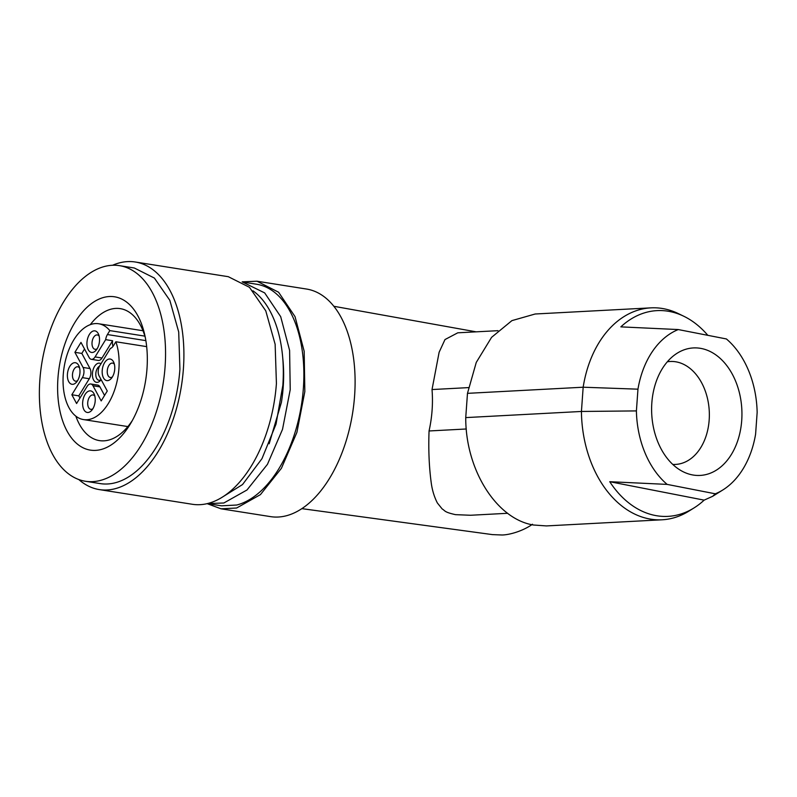 <?xml version="1.0" encoding="UTF-8"?>
<svg xmlns="http://www.w3.org/2000/svg" width="797" height="797" viewBox="0 0 797 797"><rect width="100%" height="100%" fill="white"/><g stroke="black" fill="none" stroke-linecap="round" stroke-linejoin="round"><path stroke-width="1.2" d="M93 385.778L99.924 386.874A7.273 4.105 -81 0 0 97.742 385.09L90.818 383.995A7.273 4.105 -81 0 1 93 385.778L101.189 400.911L107.276 391.008L99.077 375.865A7.273 4.105 -81 0 1 99.814 365.684L110.404 348.409A8.488 4.782 -81 0 0 113.453 345.709L115.874 341.764L146.668 346.625M115.874 341.764A48.507 27.337 99 0 1 112.905 394.485A48.507 27.337 99 0 1 83.516 419.581A48.507 27.337 99 0 1 68.97 407.695A48.507 27.337 99 0 1 67.795 352.653A48.507 27.337 99 0 1 98.649 323.751A48.507 27.337 99 0 1 109.837 330.606L144.875 336.135M109.837 330.606L107.416 334.551A8.488 4.782 -81 0 0 105.662 339.652L112.596 340.747A8.488 4.782 -81 0 0 112.995 346.386M90.818 383.995A7.273 4.105 -81 0 0 90.2 383.985A7.273 4.105 -81 0 0 87.102 386.406L76.592 403.521L71.85 394.754L82.36 377.639A7.273 4.105 -81 0 0 83.087 367.457L74.898 352.324L80.975 342.411L89.164 357.544A7.273 4.105 -81 0 0 91.346 359.327A7.273 4.105 -81 0 0 91.964 359.347A7.273 4.105 -81 0 0 95.072 356.917L105.662 339.652M79.949 372.847A10.919 6.147 -81 0 0 79.082 366.281A10.919 6.147 -81 0 0 72.368 363.522A10.919 6.147 -81 0 0 67.426 374.172A10.919 6.147 -81 0 0 70.086 383.377A10.919 6.147 -81 0 0 76.592 382.042A10.919 6.147 -81 0 0 79.949 372.847M99.495 340.986A10.919 6.147 -81 0 0 98.619 334.431A10.919 6.147 -81 0 0 91.904 331.672A10.919 6.147 -81 0 0 86.973 342.321A10.919 6.147 -81 0 0 89.633 351.517A10.919 6.147 -81 0 0 96.138 350.192A10.919 6.147 -81 0 0 99.495 340.986M114.738 369.15A10.919 6.147 -81 0 0 113.861 362.595A10.919 6.147 -81 0 0 107.147 359.836A10.919 6.147 -81 0 0 102.215 370.485A10.919 6.147 -81 0 0 104.875 379.681A10.919 6.147 -81 0 0 111.381 378.356A10.919 6.147 -81 0 0 114.738 369.15M95.192 401.011A10.919 6.147 -81 0 0 94.325 394.445A10.919 6.147 -81 0 0 87.61 391.686A10.919 6.147 -81 0 0 82.669 402.336A10.919 6.147 -81 0 0 85.329 411.541A10.919 6.147 -81 0 0 91.834 410.206A10.919 6.147 -81 0 0 95.192 401.011M112.596 340.747L101.996 358.012A7.273 4.105 -81 0 1 98.898 360.433A7.273 4.105 -81 0 1 98.28 360.423L91.346 359.327M84.532 348.986L81.822 353.42L90.011 368.553L83.087 367.457M82.36 377.639L89.284 378.734A7.273 4.105 -81 0 0 90.011 368.553M89.284 378.734L78.783 395.85L79.959 398.032M99.924 386.874L104.556 395.432M100.97 363.791A9.703 5.469 -81 0 0 98.698 363.153A9.703 5.469 -81 0 0 92.442 373.345A9.703 5.469 -81 0 0 94.803 381.524A9.703 5.469 -81 0 0 100.591 380.348A9.703 5.469 -81 0 0 101.119 379.641M78.783 395.85L71.85 394.754M81.822 353.42L74.898 352.324M79.62 368.005A7.273 4.105 -81 0 0 77.797 366.789A7.273 4.105 -81 0 0 72.487 374.421A7.273 4.105 -81 0 0 75.526 381.165A7.273 4.105 -81 0 0 77.638 380.567M99.167 336.155A7.273 4.105 -81 0 0 97.334 334.939A7.273 4.105 -81 0 0 92.034 342.571A7.273 4.105 -81 0 0 95.072 349.315A7.273 4.105 -81 0 0 97.184 348.717M114.409 364.319A7.273 4.105 -81 0 0 112.576 363.103A7.273 4.105 -81 0 0 107.266 370.735A7.273 4.105 -81 0 0 110.315 377.479A7.273 4.105 -81 0 0 112.427 376.881M94.863 396.169A7.273 4.105 -81 0 0 93.04 394.953A7.273 4.105 -81 0 0 87.73 402.585A7.273 4.105 -81 0 0 90.768 409.329A7.273 4.105 -81 0 0 92.88 408.731M99.545 366.162A7.273 4.105 -81 0 0 95.819 373.514A7.273 4.105 -81 0 0 98.858 380.259A7.273 4.105 -81 0 0 99.476 380.269A7.273 4.105 -81 0 0 101.089 379.571M39.85 380.099A109.139 61.508 -81 0 0 85.448 481.268A109.139 61.508 -81 0 0 165.079 366.819A109.139 61.508 -81 0 0 119.48 265.65A109.139 61.508 -81 0 0 39.85 380.099M146.987 368.742A77.608 43.735 -81 0 0 144.636 334.361A77.608 43.735 -81 0 0 97.423 299.871A77.608 43.735 -81 0 0 57.942 378.177A77.608 43.735 -81 0 0 80.607 446.41A77.608 43.735 -81 0 0 130.539 423.645A77.608 43.735 -81 0 0 146.987 368.742M85.448 481.268L100.283 483.61A109.139 61.508 -81 0 0 179.923 369.16L178.707 332.01L169.831 300.33L154.389 278.063L134.324 268.001L119.48 265.65M145.373 337.848A66.799 37.648 -81 0 0 120.277 308.638A66.799 37.648 -81 0 0 90.29 324.638M75.845 416.154A66.799 37.648 -81 0 0 99.446 440.611A66.799 37.648 -81 0 0 132.312 420.557M112.596 265.252A115.206 64.926 99 0 1 135.271 262.004A115.206 64.926 99 0 1 183.4 368.792A115.206 64.926 99 0 1 99.346 489.597A115.206 64.926 99 0 1 78.773 479.525M99.346 489.597L192.356 504.282A115.206 64.926 -81 0 0 276.42 383.477L275.134 344.264L265.76 310.82L249.471 287.318L228.291 276.689L135.271 262.004M220.181 498.464L242.527 484.556L261.984 458.654L276.031 424.114L282.835 385.409A109.139 61.508 -81 0 0 252.958 290.805M282.726 357.923A99.436 56.039 99 0 1 281.401 402.415L269.167 443.77M242.477 282.018L264.684 292.907L280.693 316.678L289.6 350.391L290.228 389.653L282.517 429.354L267.453 464.322L247 489.976L223.837 502.997L207.499 503.584M243.653 282.188L256.514 284.22A112.178 63.212 99 0 1 303.099 391.686A112.178 63.212 99 0 1 236.709 505.029L221.536 505.816L208.665 503.784M242.178 281.839L256.993 281.221L278.591 292.23L295.039 316.648L304.175 351.268L304.833 391.596L296.902 432.373L281.431 468.277L260.43 494.628L236.639 508.008L221.058 508.815L207.16 503.664M256.993 281.221L306.466 289.032A115.206 64.926 99 0 1 354.306 399.407A115.206 64.926 99 0 1 286.123 515.818A115.206 64.926 99 0 1 270.542 516.625L221.058 508.815M532.516 524.237C522.752 531.151 509.512 534.867 502.14 534.996L492.496 534.618M507.669 513.288L470.539 515.26L455.495 514.653C443.799 512.043 445.364 510.777 442.186 508.964L437.364 502.967C434.156 496.7 432.084 489.766 431.147 482.155C429.075 466.524 428.378 449.458 429.055 430.968L466.295 428.985M497.976 330.675L457.787 332.807L444.995 339.552L439.127 352.244L432.024 389.554C433.11 403.242 432.123 417.05 429.055 430.968M432.024 389.554L468.497 387.611M465.737 417.598L581.431 411.461L583.165 387.212L637.959 389.175A85.369 60.313 -93 0 1 678.257 329.56L620.843 326.87A103.022 72.786 -93 0 1 669.809 311.527A103.022 72.786 -93 0 1 683.816 316.26L678.466 313.659A106.111 74.968 87 0 0 664.031 308.788A106.111 74.968 87 0 0 650.87 307.861L535.176 313.998L511.923 320.623L491.59 337.33L476.257 362.426L467.48 393.349L465.737 417.598C465.508 469.782 496.411 518.917 533.283 524.994L546.433 525.92L662.128 519.783A106.111 74.968 87 0 0 688.947 511.086L693.998 507.938A103.022 72.786 -93 0 1 655.184 515.47A103.022 72.786 -93 0 1 609.745 481.707L667.159 484.397A85.369 60.313 -93 0 1 636.404 410.913L581.431 411.461A106.111 74.968 87 0 0 648.967 518.847A106.111 74.968 87 0 0 662.128 519.783M467.48 393.349L583.165 387.212A106.111 74.968 87 0 1 650.87 307.861M693.998 507.938A103.022 72.786 -93 0 0 704.149 500.137L712.677 496.292L715.298 493.801A85.369 60.313 -93 0 0 722.879 489.936A85.369 60.313 -93 0 0 755.596 434.186L757.15 412.447A85.369 60.313 -93 0 0 726.396 338.954L678.257 329.56M637.959 389.175L636.404 410.913M683.816 316.26A103.022 72.786 -93 0 1 707.826 335.328M667.159 484.397L715.298 493.801M651.836 402.903A63.84 45.11 87 0 0 683.557 471.944A63.84 45.11 87 0 0 692.244 474.873A63.84 45.11 87 0 0 741.718 420.457A63.84 45.11 87 0 0 701.3 348.488A63.84 45.11 87 0 0 677.251 353.161A63.84 45.11 87 0 0 651.836 402.903M704.149 500.137L609.745 481.707M672.768 464.412A51.536 36.413 87 0 0 675.627 464.412A51.536 36.413 87 0 0 705.973 436.348A51.536 36.413 87 0 0 702.416 384.293A51.536 36.413 87 0 0 676.553 361.938A51.536 36.413 87 0 0 670.157 361.479A51.536 36.413 87 0 0 667.318 361.788M145.861 340.628L107.416 334.551M95.072 356.917L101.996 358.012M83.516 419.581L127.869 426.574M98.649 323.751L142.992 330.745M476.098 331.831L333.823 306.277M492.536 534.628L301.874 508.645M722.879 489.936L712.677 496.292"/></g></svg>
